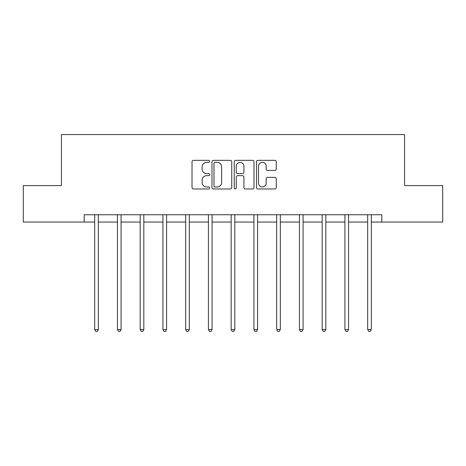 <?xml version="1.0" encoding="UTF-8"?>
<svg xmlns="http://www.w3.org/2000/svg" width="466" height="466" viewBox="0 0 466 466"><rect width="100%" height="100%" fill="white"/><g stroke="black" fill="none" stroke-linecap="round" stroke-linejoin="round"><path stroke-width="0.7" d="M209.671 161.341A1.002 1.002 0 0 0 208.669 160.339L193.46 160.339A1.433 1.433 0 0 0 192.027 161.772L192.027 187.536A1.433 1.433 0 0 0 193.46 188.969L208.669 188.969A1.002 1.002 0 0 0 209.671 187.967A1.002 1.002 0 0 0 208.669 186.965L206.7 186.965A4.578 4.578 0 0 1 202.116 182.387L202.116 180.237A4.578 4.578 0 0 1 206.7 175.659L208.669 175.659A1.002 1.002 0 0 0 209.671 174.657A1.002 1.002 0 0 0 208.669 173.655L206.7 173.655A4.578 4.578 0 0 1 202.116 169.071L202.116 166.927A4.578 4.578 0 0 1 206.7 162.343L208.669 162.343A1.002 1.002 0 0 0 209.671 161.341M274.835 170.434A1.433 1.433 0 0 0 276.262 169.001L276.262 161.772A1.433 1.433 0 0 0 274.835 160.339L257.943 160.339A1.433 1.433 0 0 0 256.51 161.772L256.51 187.536A1.433 1.433 0 0 0 257.943 188.969L274.835 188.969A1.433 1.433 0 0 0 276.262 187.536L276.262 178.804A1.433 1.433 0 0 0 274.835 177.371L267.606 177.371A1.433 1.433 0 0 0 266.173 178.804L266.173 183.138A3.827 3.827 0 0 1 262.346 186.965A3.827 3.827 0 0 1 258.514 183.138L258.514 166.176A3.827 3.827 0 0 1 262.346 162.343A3.827 3.827 0 0 1 266.173 166.176L266.173 169.001A1.433 1.433 0 0 0 267.606 170.434L274.835 170.434M84.183 222.049L23.3 222.049L23.3 185.59L61.436 185.59L61.436 134.552L404.564 134.552L404.564 185.59L442.7 185.59L442.7 222.049L381.817 222.049L381.817 214.756L84.183 214.756L84.183 222.049L94.685 222.049M231.748 161.772A1.433 1.433 0 0 0 230.315 160.339L213.428 160.339A1.433 1.433 0 0 0 211.995 161.772L211.995 187.536A1.433 1.433 0 0 0 213.428 188.969L230.315 188.969A1.433 1.433 0 0 0 231.748 187.536L231.748 161.772M235.685 160.339L252.572 160.339A1.433 1.433 0 0 1 254.005 161.772L254.005 187.536A1.433 1.433 0 0 1 252.572 188.969L245.343 188.969A1.433 1.433 0 0 1 243.916 187.536L243.916 177.086A1.433 1.433 0 0 0 242.483 175.659L237.689 175.659A1.433 1.433 0 0 0 236.256 177.086L236.256 187.967A1.002 1.002 0 0 1 235.254 188.969A1.002 1.002 0 0 1 234.252 187.967L234.252 161.772A1.433 1.433 0 0 1 235.685 160.339M98.326 222.049L117.432 222.049M121.078 222.049L140.179 222.049M143.825 222.049L162.931 222.049M166.578 222.049L185.678 222.049M189.324 222.049L208.43 222.049M212.077 222.049L231.177 222.049M234.823 222.049L253.923 222.049M257.57 222.049L276.676 222.049M280.322 222.049L299.422 222.049M303.069 222.049L322.175 222.049M325.821 222.049L344.922 222.049M348.568 222.049L367.674 222.049M371.315 222.049L381.817 222.049M215.001 162.343A1.002 1.002 0 0 0 213.999 163.345L213.999 185.963A1.002 1.002 0 0 0 215.001 186.965L217.074 186.965A4.578 4.578 0 0 0 221.659 182.387L221.659 166.927A4.578 4.578 0 0 0 217.074 162.343L215.001 162.343M243.916 166.245A3.827 3.827 0 0 0 240.083 162.418A3.827 3.827 0 0 0 236.256 166.245L236.256 172.222A1.433 1.433 0 0 0 237.689 173.655L242.483 173.655A1.433 1.433 0 0 0 243.916 172.222L243.916 166.245M98.518 214.756L98.431 214.972A1.456 1.456 0 0 0 98.326 215.513L98.326 329.555L94.685 329.555L94.685 215.513A1.456 1.456 0 0 0 94.575 214.972L94.493 214.756M98.326 329.555L97.237 331.448L95.775 331.448L94.685 329.555M121.271 214.756L121.183 214.972A1.456 1.456 0 0 0 121.078 215.513L121.078 329.555L117.432 329.555L117.432 215.513A1.456 1.456 0 0 0 117.327 214.972L117.24 214.756M121.078 329.555L119.983 331.448L118.527 331.448L117.432 329.555M144.017 214.756L143.93 214.972A1.456 1.456 0 0 0 143.825 215.513L143.825 329.555L140.179 329.555L140.179 215.513A1.456 1.456 0 0 0 140.074 214.972L139.986 214.756M143.825 329.555L142.73 331.448L141.274 331.448L140.179 329.555M166.77 214.756L166.682 214.972A1.456 1.456 0 0 0 166.578 215.513L166.578 329.555L162.931 329.555L162.931 215.513A1.456 1.456 0 0 0 162.826 214.972L162.739 214.756M166.578 329.555L165.482 331.448L164.026 331.448L162.931 329.555M189.516 214.756L189.429 214.972A1.456 1.456 0 0 0 189.324 215.513L189.324 329.555L185.678 329.555L185.678 215.513A1.456 1.456 0 0 0 185.573 214.972L185.485 214.756M189.324 329.555L188.229 331.448L186.773 331.448L185.678 329.555M212.263 214.756L212.181 214.972A1.456 1.456 0 0 0 212.077 215.513L212.077 329.555L208.43 329.555L208.43 215.513A1.456 1.456 0 0 0 208.325 214.972L208.238 214.756M212.077 329.555L210.982 331.448L209.519 331.448L208.43 329.555M235.015 214.756L234.928 214.972A1.456 1.456 0 0 0 234.823 215.513L234.823 329.555L231.177 329.555L231.177 215.513A1.456 1.456 0 0 0 231.072 214.972L230.985 214.756M234.823 329.555L233.728 331.448L232.272 331.448L231.177 329.555M257.762 214.756L257.675 214.972A1.456 1.456 0 0 0 257.57 215.513L257.57 329.555L253.923 329.555L253.923 215.513A1.456 1.456 0 0 0 253.819 214.972L253.737 214.756M257.57 329.555L256.481 331.448L255.019 331.448L253.923 329.555M280.515 214.756L280.427 214.972A1.456 1.456 0 0 0 280.322 215.513L280.322 329.555L276.676 329.555L276.676 215.513A1.456 1.456 0 0 0 276.571 214.972L276.484 214.756M280.322 329.555L279.227 331.448L277.771 331.448L276.676 329.555M303.261 214.756L303.174 214.972A1.456 1.456 0 0 0 303.069 215.513L303.069 329.555L299.422 329.555L299.422 215.513A1.456 1.456 0 0 0 299.318 214.972L299.23 214.756M303.069 329.555L301.974 331.448L300.518 331.448L299.422 329.555M326.014 214.756L325.926 214.972A1.456 1.456 0 0 0 325.821 215.513L325.821 329.555L322.175 329.555L322.175 215.513A1.456 1.456 0 0 0 322.07 214.972L321.983 214.756M325.821 329.555L324.726 331.448L323.27 331.448L322.175 329.555M348.76 214.756L348.673 214.972A1.456 1.456 0 0 0 348.568 215.513L348.568 329.555L344.922 329.555L344.922 215.513A1.456 1.456 0 0 0 344.817 214.972L344.729 214.756M348.568 329.555L347.473 331.448L346.017 331.448L344.922 329.555M371.507 214.756L371.425 214.972A1.456 1.456 0 0 0 371.315 215.513L371.315 329.555L367.674 329.555L367.674 215.513A1.456 1.456 0 0 0 367.569 214.972L367.482 214.756M371.315 329.555L370.225 331.448L368.763 331.448L367.674 329.555"/></g></svg>
